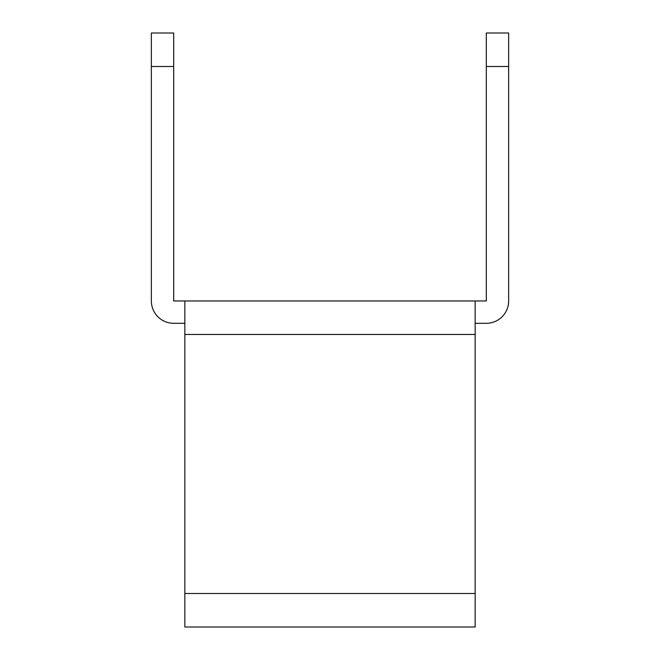 <?xml version="1.0" encoding="UTF-8"?>
<svg xmlns="http://www.w3.org/2000/svg" width="660" height="660" viewBox="0 0 660 660"><rect width="100%" height="100%" fill="white"/><g stroke="black" fill="none" stroke-linecap="round" stroke-linejoin="round"><path stroke-width="0.99" d="M173.687 66.495L173.687 33L151.355 33L151.355 66.495L173.687 66.495L173.687 300.968L486.313 300.968L486.313 33L508.645 33L508.645 300.968A22.333 22.333 0 0 1 486.313 323.301L475.151 323.301M184.849 300.968L184.849 627L475.151 627L475.151 300.968M184.849 323.301L173.687 323.301A22.333 22.333 0 0 1 151.355 300.968L151.355 66.495M184.849 334.463L475.151 334.463M184.849 593.505L475.151 593.505M486.313 66.495L508.645 66.495"/></g></svg>
